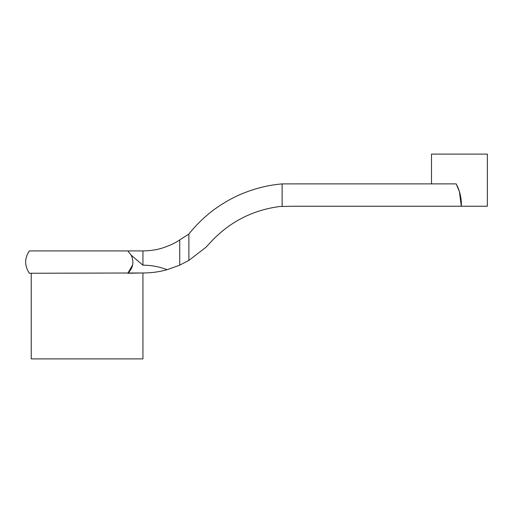 <?xml version="1.0" encoding="UTF-8"?>
<svg xmlns="http://www.w3.org/2000/svg" width="513" height="513" viewBox="0 0 513 513"><rect width="100%" height="100%" fill="white"/><g stroke="black" fill="none" stroke-linecap="round" stroke-linejoin="round"><path stroke-width="0.77" d="M293.641 206.232L487.35 206.232L487.35 154.105L431.497 154.105L431.497 183.891L456.153 183.891L294.84 183.891M461.315 206.232L459.424 191.644A42.893 42.893 0 0 0 456.153 183.891L459.424 191.644A42.893 42.893 0 0 1 461.315 206.232M294.84 183.904L282.131 183.904C268.677 185.046 255.551 188.239 242.752 193.472C232.049 197.652 217.544 206.252 208.323 214.178C201.167 220.109 194.684 226.733 188.88 234.05L179.736 239.911C175.074 243.117 169.194 245.855 162.095 248.119C156.696 249.85 150.315 250.786 142.935 250.915L29.376 250.915C24.432 258.36 24.432 265.811 29.376 273.256L145.006 272.967M142.935 272.967C145.698 272.974 145.698 272.974 142.935 272.967L127.827 273.256C133.162 267.953 134.265 261.906 131.123 255.128L142.935 265.189C151.297 265.215 159.363 266.715 167.135 269.697C159.216 271.896 151.155 272.987 142.935 272.967M142.935 273.256L142.935 358.895L31.235 358.895L31.235 273.256M132.687 264.772L127.827 273.256M127.827 250.915L131.136 255.153M167.135 269.697L179.736 265.157L188.88 260.412L205.937 247.272L211.446 241.334C230.119 221.622 252.96 210.009 279.963 206.482L293.641 206.258M179.736 239.911L179.736 265.157M188.88 234.05L188.88 260.412M282.131 183.904L282.131 206.45M142.935 250.915L142.935 265.189"/></g></svg>
